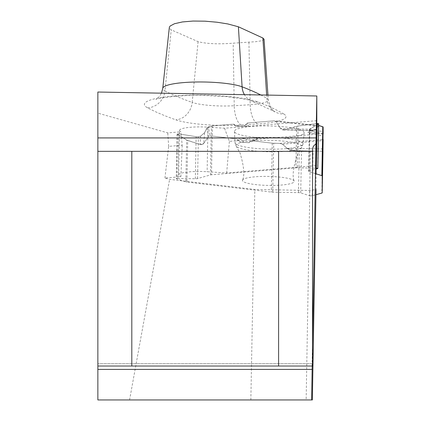 <?xml version="1.0" encoding="UTF-8"?>
<svg xmlns="http://www.w3.org/2000/svg" width="421" height="421" viewBox="0 0 421 421"><rect width="100%" height="100%" fill="white"/><g stroke="black" fill="none" stroke-linecap="round" stroke-linejoin="round"><path stroke-width="0.32" stroke-dasharray="2.1 1.58" d="M97.861 92.031L97.861 113.138L167.763 132.894L180.872 131.82A22.629 3.926 -178.9 0 1 179.488 130.431L178.646 174.978A22.629 3.926 -178.9 0 0 180.888 176.741L164.932 178.046L169.61 179.367L254.826 189.476L309.814 190.487L316.034 189.518L316.034 173.799M179.488 130.431A22.629 3.926 -178.9 0 1 207.969 127.168L224.53 128.242L316.813 120.68M312.361 399.95L97.861 399.95L97.861 113.138M97.861 366.012L97.861 363.749L97.861 366.012L312.066 366.012L312.119 363.749L97.861 363.749L312.119 363.749M316.034 165.663L226.666 172.989L207.127 171.721A22.629 3.926 -178.9 0 0 178.646 174.978M316.034 169.063L316.034 168.179M164.932 178.046L168.658 146.361L182.209 145.25L180.872 131.82M168.658 146.361L167.763 132.894M182.209 145.25L180.888 176.741M250.848 399.95L254.826 189.476M129.568 399.95L169.61 179.367M309.814 190.487L306.156 399.95M312.535 338.116L312.045 366.012L312.535 366.012L312.535 148.613M312.535 151.339L97.861 151.339M312.219 363.749L312.193 366.012M316.587 134.241L229.382 141.382L224.53 128.242M226.666 172.989L229.382 141.382M264.041 39.211L263.825 39.737L261.167 40.853L255.773 41.684L233.171 43.184C218.273 44.347 206.579 43.837 198.086 41.653L171.231 29.854L169.663 28.549L169.342 27.397M322.981 148.95L287.006 148.292L282.533 144.24L279.802 143.377L282.533 144.24L287.753 148.866L290.89 150.208L294.068 150.723L310.43 151.039L309.582 195.691L300.715 192.902A2.6 0.453 1.1 0 0 298.473 192.639L272.745 192.165A2.826 0.489 1.1 0 1 271.329 192.076L186.929 182.061L187.713 140.503L200.375 144.545L201.612 144.624L202.996 144.14L203.827 143.335L204.564 132.704L206.916 128.095L208.306 126.895L206.916 128.095L204.564 132.704L200.649 136.12L198.375 136.762L196.144 136.72L178.657 133.794L177.815 178.451L195.349 178.751A2.6 0.453 1.1 0 0 197.581 178.567L210.447 174.931A2.826 0.489 1.1 0 1 211.479 174.773L295.884 167.858L296.668 126.295L284.222 129.794L283.101 129.942L280.523 128.531L315.955 129.384L318.634 125.847L315.955 129.384L313.203 130.663L309.414 129.442L318.471 123.953L317.629 168.605M287.006 148.292L289.727 149.839L293.421 150.671L322.612 151.26L321.823 193.071M280.523 128.531L276.044 121.469L274.571 120.774L276.044 121.469L280.691 128.768L282.38 129.847L284.222 129.794L298.11 126.005L297.315 167.816L316.308 168.19M247.416 123L274.571 120.774L247.416 123L244.206 126.011L235.676 126.237L233.397 124.148L239.339 126.221L248.627 125.984L247.416 123L244.206 126.011L248.627 125.984M251.416 137.614L237.244 139.019L240.349 142.145L248.9 142.687L258.068 138.935L251.416 137.614L240.349 142.145L237.244 139.019L210.09 135.799L208.306 126.895L211.368 126.032A2.826 0.489 1.1 0 1 212.405 125.868L233.397 124.148L235.676 126.237L239.339 126.221M315.455 173.615L308.972 171.547A2.6 0.453 1.1 0 1 308.619 171.31A2.6 0.453 1.1 0 1 308.961 171.094L315.529 169.21M316.766 123.579L298.11 126.005L316.766 123.579L298.11 126.005L284.222 129.794L280.523 128.531L276.044 121.469L274.571 120.774L247.416 123L244.206 126.011L235.676 126.237L233.397 124.148L211.368 126.032L208.306 126.895L206.916 128.095L204.564 132.704L200.649 136.12L198.375 136.762L196.144 136.72L178.657 133.794L177.341 134.167L186.671 140.051L200.064 144.461L203.827 143.335L208.584 136.436L210.09 135.799L237.244 139.019L240.349 142.145L248.9 142.687L251.269 140.682L272.255 143.172L279.802 143.377L282.533 144.24L287.006 148.292L294.716 150.75L322.996 151.265M295.884 167.858A2.826 0.489 1.1 0 1 297.315 167.816M242.449 180.441A25.897 4.494 1.1 0 1 242.47 180.256A25.897 4.494 1.1 0 1 268.424 176.42A25.897 4.494 1.1 0 1 294.221 181.235A25.897 4.494 1.1 0 1 281.286 185.051A25.897 4.494 1.1 0 1 242.449 180.441M203.827 143.335L208.584 136.436L210.09 135.799L208.584 136.436L203.648 143.561L201.912 144.577L200.064 144.461L186.671 140.051L185.882 181.861L176.499 178.825L177.341 134.167L186.671 140.051L177.141 133.936L178.657 133.794L196.144 136.72L198.375 136.762L200.649 136.12L200.064 144.461M240.349 142.145L248.9 142.687L251.269 140.682L272.255 143.172L251.269 140.682L258.068 138.935M272.745 192.165L273.671 143.266L279.802 143.377L273.671 143.266A2.826 0.489 1.1 0 1 272.255 143.172L271.329 192.076M309.582 195.691A1.526 0.263 -178.9 0 0 312.219 195.739L315.945 194.707M186.929 182.061A2.826 0.489 1.1 0 1 185.882 181.861M323.091 133.957L310.393 130.889L323.139 131.21M310.393 130.889L307.751 132.441L323.086 136.141M323.091 134.015L307.751 132.441M286.685 137.572A34.848 6.052 -178.9 0 0 304.104 132.747A34.848 6.052 -178.9 0 0 269.382 125.963A34.848 6.052 -178.9 0 0 234.423 131.431A34.848 6.052 -178.9 0 0 286.685 137.572M177.815 178.451A1.526 0.263 -178.9 0 0 176.299 178.688A1.526 0.263 -178.9 0 0 176.499 178.825M208.306 126.895L211.368 126.032A2.826 0.489 1.1 0 1 212.405 125.868L233.397 124.148M237.244 139.019L210.09 135.799M315.955 129.384L314.829 130.326L313.008 130.657L309.761 129.742L309.756 129.068L318.471 123.953M248.9 142.687L251.269 140.682M244.206 126.011L235.676 126.237M312.219 195.739L313.061 151.086L322.612 151.26M273.671 143.266A2.826 0.489 1.1 0 1 272.255 143.172M296.668 126.295L298.11 126.005M187.713 140.503L186.671 140.051M313.061 151.086L310.43 151.039M177.341 134.167L178.657 133.794M204.564 132.704L200.649 136.12M318.634 125.847L315.955 129.384L312.035 130.463L309.761 129.742L309.756 129.068L317.129 124.737M283.817 113.996A469.12 81.448 -178.9 0 0 258.041 102.029A59.761 10.378 -178.9 0 0 181.598 95.504A59.761 10.378 -178.9 0 0 147.587 107.829A469.12 81.448 -178.9 0 0 175.894 119.838A50.525 8.773 -178.9 0 0 241.28 124.99A469.12 81.448 -178.9 0 0 257.873 123.937A50.525 8.773 -178.9 0 0 283.817 113.996A18.103 17.035 120.5 0 1 274.971 111.77A18.103 17.035 120.5 0 1 266.877 98.319L266.661 95.078M260.757 94.972A451.091 78.317 1.1 0 1 266.877 98.319A32.496 5.641 1.1 0 1 268.282 99.919A32.496 5.641 1.1 0 1 250.19 104.718A451.091 78.317 1.1 0 1 234.234 105.729L233.171 43.184M198.086 41.653L192.186 102.414A451.091 78.317 1.1 0 1 164.964 90.862L171.231 29.854M147.587 107.829A18.103 16.861 117.9 0 0 164.964 90.862A41.732 7.246 1.1 0 1 162.759 88.357M248.932 42.174L250.19 104.718A18.103 7.952 -93.9 0 0 257.873 123.937M241.28 124.99A18.103 7.32 86.6 0 1 234.234 105.729A32.496 5.641 1.1 0 1 192.186 102.414A18.103 15.777 109.3 0 1 175.894 119.838M258.041 102.029A18.103 16.051 110.8 0 1 251.942 101.124A18.103 16.051 110.8 0 1 244.438 94.678M207.969 127.168L207.127 171.721M312.035 130.463L284.222 129.794M294.716 150.75L322.949 151.265L294.716 150.75M212.405 125.868L211.479 174.773M308.961 171.094L309.756 129.068M308.972 171.547L309.761 129.742M285.522 151.313A33.048 5.736 -178.9 0 0 301.778 147.366A33.048 5.736 -178.9 0 0 269.108 140.304A33.048 5.736 -178.9 0 0 236.197 146.124A33.048 5.736 -178.9 0 0 285.522 151.313M300.715 192.902L301.51 150.876M298.473 192.639L299.263 150.834M195.349 178.751L196.144 136.72M197.581 178.567L198.375 136.762M210.447 174.931L211.368 126.032M319.692 125.768L319.076 125.7M318.634 125.653L274.571 120.774M279.802 143.377L323.139 139.467M318.302 126.142L276.044 121.469M286.075 148.671A34.054 5.91 -178.9 0 0 303.099 143.956A34.054 5.91 -178.9 0 0 269.166 137.325A34.054 5.91 -178.9 0 0 235.007 142.666A34.054 5.91 -178.9 0 0 286.075 148.671M282.533 144.24L323.123 140.577M206.916 128.095L208.584 136.436M267.945 95.104L268.282 99.919C270.756 108.013 272.987 111.965 274.971 111.77L251.942 101.124C250.79 100.04 242.238 98.535 226.282 96.614L204.306 95.425C181.319 94.483 156.149 98.419 155.902 99.577L159.375 96.593L161.459 93.183M283.101 129.942L313.203 130.663M309.414 129.442L308.619 171.31M304.104 132.747L303.099 143.956L301.778 147.366L297.521 154.454C293.169 167.521 292.069 176.446 294.221 181.235M234.423 131.431L235.007 142.666L236.197 146.124L240.18 153.37C244.038 166.59 244.801 175.552 242.47 180.256M318.639 125.621L274.913 120.78M177.141 133.936L176.299 178.688"/><path stroke-width="0.63" d="M316.034 168.179L316.813 120.68L316.813 95.983L97.861 92.031L97.861 366.012L312.535 366.012L312.535 148.613L313.487 146.145L315.96 143.735L312.535 345.336M97.861 366.012L97.861 399.95L312.361 399.95L316.034 189.518M316.034 173.799L316.034 169.063M316.813 95.983L315.96 143.735M312.193 366.012L311.624 399.95M131.805 366.012L131.805 151.339L278.597 151.339L278.597 366.012M131.805 151.339L97.861 151.339M278.597 151.339L312.535 151.339M244.438 94.678A18.103 16.051 110.8 0 1 242.091 86.815A41.732 7.246 1.1 0 0 195.602 82.011A41.732 7.246 1.1 0 0 162.759 88.357L169.337 27.397L170.068 26.055L174.505 23.713L182.451 21.939L193.018 21.05L205.011 21.176L217.041 22.229L227.74 23.929L238.397 26.786L262.878 38.011L264.041 39.211M322.949 151.265L323.139 139.467L322.949 151.265M315.945 194.707L321.823 193.071A2.826 0.489 1.1 0 0 322.212 192.834A2.826 0.489 1.1 0 0 322.212 192.829L322.212 175.904A2.826 0.489 1.1 0 0 321.833 175.652L315.455 173.615M323.139 134.02L323.139 127L323.091 134.015M315.529 169.21L317.629 168.605A1.526 0.263 -178.9 0 0 317.829 168.479A1.526 0.263 -178.9 0 0 316.308 168.19L317.155 123.532L316.766 123.579L318.671 123.732L317.155 123.532M322.212 192.829L323.139 127L319.692 125.768L318.634 125.847L319.381 125.7L322.76 126.747A2.826 0.489 1.1 0 1 323.139 127L322.212 175.904M318.634 125.847L319.692 125.768L322.76 126.747A2.826 0.489 1.1 0 1 323.139 127M317.129 124.737L318.471 123.953L316.766 123.579M97.861 137.925L316.071 137.925M97.861 369.406L312.14 369.406M266.661 95.078L262.878 38.011M260.757 94.972A451.091 78.317 1.1 0 0 242.091 86.815L238.397 26.786M321.833 175.652L322.76 126.747M319.076 125.7L318.634 125.653M264.035 39.111L267.945 95.104M162.759 88.357L161.459 93.183M322.212 192.834L322.996 151.265M319.381 125.7L318.639 125.621M318.671 123.732L317.829 168.479"/></g></svg>
